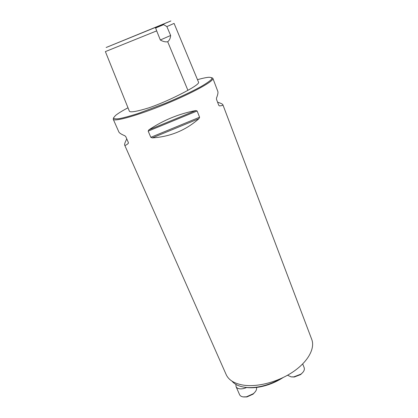 <?xml version="1.0" encoding="UTF-8"?>
<svg xmlns="http://www.w3.org/2000/svg" width="418" height="418" viewBox="0 0 418 418"><rect width="100%" height="100%" fill="white"/><g stroke="black" fill="none" stroke-linecap="round" stroke-linejoin="round"><path stroke-width="0.63" d="M283.038 377.595C275.509 382.454 267.426 385.631 258.789 387.115C253.627 387.941 248.961 387.988 244.786 387.261M154.879 27.645L106.146 47.5L170.894 20.952L163.49 24.077L163.699 24.646L155.653 27.985L154.879 27.645L163.49 24.077M155.653 27.985L156.682 30.88L105.383 51.602L129.298 111.031C129.815 112.719 136.31 111.663 148.782 107.854C162.957 103.058 178.935 95.273 187.901 90.314C194.919 86.432 198.498 83.814 198.649 82.461L174.087 23.413L166.86 26.59L163.699 24.646M156.682 30.88L160.35 40.023C163.03 41.57 165.481 42.145 167.696 41.753C169.442 40.363 170.429 38.273 170.654 35.483L166.86 26.59M113.492 118.048L113.215 119.198C113.91 122.129 137.6 115.561 165.272 104.192C192.954 92.859 214.434 80.899 212.866 78.328L211.869 77.701M217.585 102.201C220.814 103.22 222.575 104.061 222.867 104.725L311.755 339.437C315.188 348.278 308.244 361.424 293.462 371.571C278.717 381.723 258 387.287 243.678 385.187C234.545 383.714 228.703 380.166 226.148 374.549L124.653 145.056C124.355 144.273 125.066 142.23 126.779 138.928M148.186 131.132L148.86 129.862C163.276 120.222 178.914 113.785 195.77 110.556L197.129 110.984L199.59 117.233L198.968 118.66C185.67 130.379 170.105 136.785 152.272 137.888L150.82 137.313L148.186 131.132L197.129 110.984M113.215 119.198L118.843 131.921C119.334 133.028 121.34 134.309 124.872 135.766L125.761 136.613L128.373 142.554L128.253 143.458C126.147 145.203 124.951 145.736 124.653 145.056M222.867 104.725C223.097 105.32 221.968 105.712 219.476 105.9L218.776 105.336L216.472 99.28L216.493 98.063C217.804 94.75 218.243 92.519 217.809 91.38L212.866 78.328M127.992 107.787C122.129 110.901 117.96 113.471 115.478 115.514L113.513 117.881C113.759 118.874 115.781 119.114 119.579 118.597C124.386 117.615 130.651 115.885 138.363 113.409L164.969 103.455C178.977 97.64 191.805 91.626 200.906 86.646C206.215 83.563 209.763 81.118 211.55 79.3C212.281 77.905 211.32 77.236 208.671 77.288C206.064 77.518 202.338 78.312 197.484 79.666M170.654 35.483L160.334 39.982M232.011 381.169C234.629 384.32 238.814 386.342 244.567 387.23C248.658 387.82 253.177 387.716 258.125 386.922C265.916 385.6 273.372 382.883 280.504 378.771M287.547 375.244L291.158 376.884L293.844 376.869L300.887 374.157C303.74 371.978 304.837 369.831 304.184 367.72L302.705 363.937M302.966 372.25L300.636 374.575L294.314 377.015L291.006 376.864M235.893 384.403L236.039 386.593C236.583 387.768 237.743 388.5 239.514 388.787C241.724 389.069 244.122 388.635 246.709 387.476M236.039 386.593L239.571 394.639C240.125 395.836 241.29 396.588 243.067 396.891L246.453 396.818L253.35 393.699C256.03 391.415 257.06 389.242 256.443 387.172M255.341 391.671L253.12 394.137L246.923 396.938L243.637 396.964M167.696 41.753L187.901 90.314M148.86 129.862L195.77 110.556M150.82 137.313L199.59 117.233M152.272 137.888L198.968 118.66M128.279 142.339L128.253 143.458M219.476 105.9L218.781 105.346M258.789 387.115L258.125 386.922M300.636 374.575L300.887 374.157M294.314 377.015L293.844 376.869M253.12 394.137L253.35 393.699M246.923 396.938L246.453 396.818"/></g></svg>

